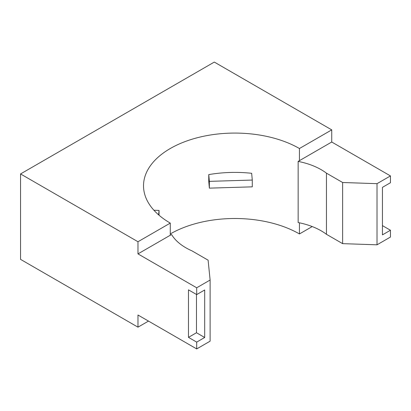 <?xml version="1.0" encoding="UTF-8"?>
<svg xmlns="http://www.w3.org/2000/svg" width="411" height="411" viewBox="0 0 411 411"><rect width="100%" height="100%" fill="white"/><g stroke="black" fill="none" stroke-linecap="round" stroke-linejoin="round"><path stroke-width="0.62" d="M20.55 173.945L214.306 62.076L331.734 129.876L331.734 142.016L299.444 160.66L299.444 148.52A91.34 52.731 0 0 0 199.905 137.089A91.34 52.731 0 0 0 143.521 185.808A91.34 52.731 0 0 0 170.272 223.096L170.272 235.241L171.562 234.491A59.734 34.488 0 0 0 185.885 247.787A59.734 34.488 0 0 0 191.922 250.833L208.105 260.173L210.124 280.025L196.694 287.782L196.694 294.589L188.474 289.847L188.474 337.364L196.694 342.111L196.694 348.924L137.978 315.021L137.978 327.166L20.55 259.367L20.55 173.945L137.978 241.74L137.978 253.885L196.694 287.782M312.221 226.564L299.444 233.946L299.444 222.813M299.444 233.946A91.34 52.731 0 0 0 170.272 233.946M208.757 174.598A91.34 52.731 180 0 1 251.666 173.298L252.282 180.059L209.369 181.359L208.757 174.598L208.757 181.374L209.369 188.14L209.369 181.359M331.734 142.016L390.45 175.918L390.45 182.725L382.446 187.349L382.446 234.866L390.45 230.247L390.45 237.055L377.021 244.812L377.021 183.671L342.635 182.505L326.452 173.165A59.734 34.488 0 0 0 298.15 161.41L298.15 222.546A59.734 34.488 180 0 1 326.452 234.301L326.452 173.165M390.45 175.918L377.021 183.671M382.446 225.624L390.45 230.247M196.694 342.111L204.699 337.488L204.699 289.971L196.694 294.589M210.124 280.025L210.124 341.166L196.694 348.924M331.734 129.876L299.444 148.52M170.272 223.096L137.978 241.74M148.494 321.094L137.978 327.166M299.444 160.66L298.15 161.41M326.452 234.301L342.635 243.646L342.635 182.505M342.635 243.646L377.021 244.812M170.272 235.241L137.978 253.885M188.474 337.364L196.479 332.746L196.479 294.466M196.479 332.746L204.699 337.488M209.369 188.14L252.282 186.841L252.282 180.059M153.935 210.262L159.042 210.417L158.636 214.866M159.042 215.215L159.042 210.417"/></g></svg>
